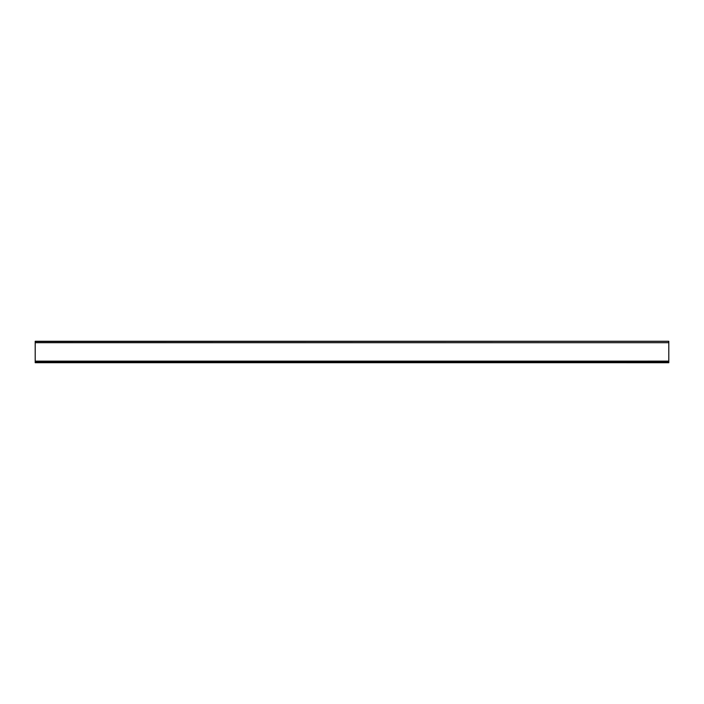 <?xml version="1.0" encoding="UTF-8"?>
<svg xmlns="http://www.w3.org/2000/svg" width="704" height="704" viewBox="0 0 704 704"><rect width="100%" height="100%" fill="white"/><g stroke="black" fill="none" stroke-linecap="round" stroke-linejoin="round"><path stroke-width="1.06" d="M35.2 362.718L668.8 362.718L35.2 362.718L668.8 362.727L35.2 362.718L668.8 362.727L35.2 362.718L35.2 341.528L668.8 341.273L35.2 341.528M668.8 362.718L668.8 361.134L35.2 361.17L668.8 361.134L668.8 341.528M35.2 362.261L668.8 362.261L35.2 362.252M668.8 361.152L35.2 361.152M35.2 342.698L668.8 342.698M35.2 341.273L668.8 341.273M35.2 341.317L668.8 341.317M35.2 362.701L668.8 362.701M35.2 362.657L668.8 362.657M35.2 362.595L668.8 362.595M35.2 362.525L668.8 362.525M35.2 362.437L668.8 362.437M35.2 362.34L668.8 362.34M35.2 362.287L668.8 362.287M35.2 361.618L668.8 361.618M35.2 361.61L668.8 361.61M35.2 361.513L668.8 361.513M35.2 361.416L668.8 361.416M35.2 361.328L668.8 361.328M35.2 361.258L668.8 361.258M35.2 361.205L668.8 361.205"/></g></svg>

